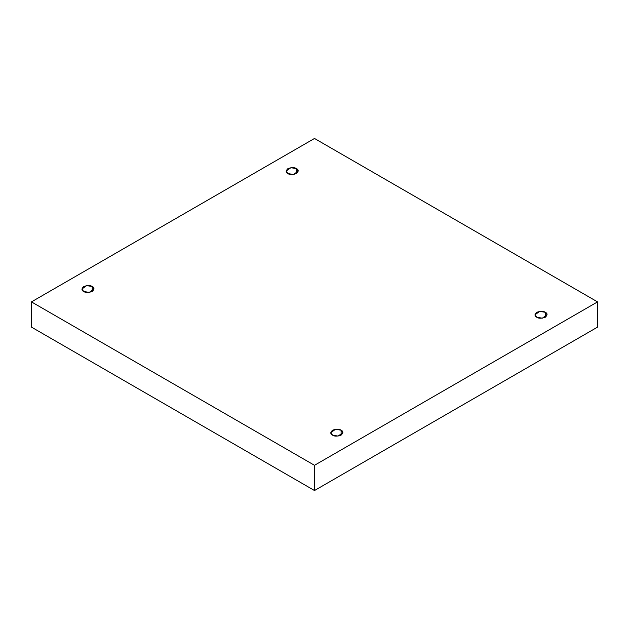 <?xml version="1.0" encoding="UTF-8"?>
<svg xmlns="http://www.w3.org/2000/svg" width="629" height="629" viewBox="0 0 629 629"><rect width="100%" height="100%" fill="white"/><g stroke="black" fill="none" stroke-linecap="round" stroke-linejoin="round"><path stroke-width="0.94" d="M545.312 317.244L545.312 312.306L539.745 311.363L534.988 314.775L536.757 317.244C534.501 316.214 534.501 314.571 536.757 312.306C540.681 311.001 543.535 311.001 545.312 312.306C547.576 313.336 547.576 314.98 545.312 317.244C541.388 318.549 538.542 318.549 536.757 317.244L542.332 318.18L547.081 314.775L545.312 312.306L545.312 317.244M341.099 435.142L341.099 430.205L335.524 429.269L330.775 432.673L332.544 435.142C330.28 434.12 330.28 432.469 332.544 430.205C336.468 428.899 339.314 428.899 341.099 430.205C343.355 431.235 343.355 432.878 341.099 435.142C337.175 436.447 334.321 436.447 332.544 435.142L338.111 436.086L342.868 432.673L341.099 430.205L341.099 435.142M92.243 291.471L92.243 286.533L86.668 285.59L81.919 289.002L83.688 291.471C81.424 290.441 81.424 288.797 83.688 286.533C87.612 285.228 90.458 285.228 92.243 286.533C94.499 287.555 94.499 289.206 92.243 291.471C88.319 292.776 85.465 292.776 83.688 291.471L89.255 292.406L94.012 289.002L92.243 286.533L92.243 291.471M296.456 173.565L296.456 168.627L290.889 167.691L286.132 171.096L287.901 173.565C285.645 172.543 285.645 170.891 287.901 168.627C291.825 167.322 294.679 167.322 296.456 168.627C298.72 169.657 298.72 171.3 296.456 173.565C292.532 174.87 289.686 174.87 287.901 173.565L293.476 174.508L298.225 171.096L296.456 168.627L296.456 173.565M314.5 490.534L597.55 327.111L597.55 301.889L314.5 465.303L314.5 490.534L314.5 465.303L31.45 301.889L314.5 138.466L597.55 301.889L597.55 327.111L314.5 490.534L31.45 327.111L31.45 301.889L31.45 327.111L314.5 490.534M314.5 465.303L597.55 301.889L314.5 138.466L31.45 301.889L314.5 465.303"/></g></svg>
